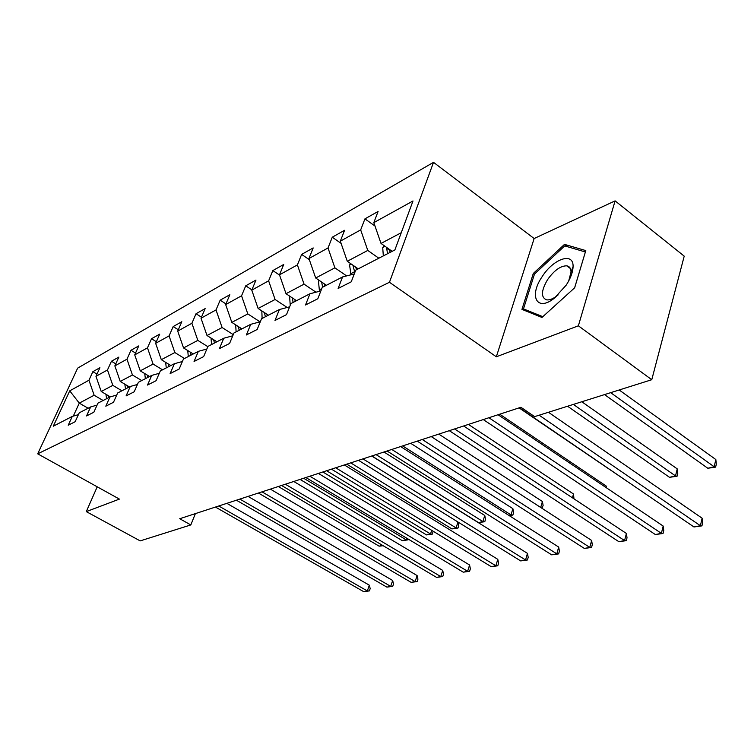 <?xml version="1.0" encoding="UTF-8"?>
<svg xmlns="http://www.w3.org/2000/svg" width="754" height="754" viewBox="0 0 754 754"><rect width="100%" height="100%" fill="white"/><g stroke="black" fill="none" stroke-linecap="round" stroke-linejoin="round"><path stroke-width="1.13" d="M433.522 162.336L77.662 368.122L37.7 453.833L389.46 282.279L433.522 162.336L534.143 238.528L496.33 356.793L578.375 325.813L615.104 200.875L534.143 238.528M615.104 200.875L684.217 256.143L651.767 379.714L578.375 325.813M568.12 266.831L568.629 266.501M78.407 414.643L72.29 416.406L68.228 425.228L75.164 421.712L79.245 412.815L90.65 406.934L86.54 415.944L93.835 412.249L97.954 403.154L109.961 396.962L105.805 406.189L113.486 402.297L117.652 392.994L130.291 386.472L126.097 395.907L134.193 391.797L138.406 382.287L151.743 375.398L147.511 385.058L156.059 380.723L160.31 370.977L174.4 363.711L170.121 373.598L179.169 369.017L183.458 359.036L198.368 351.336L194.061 361.468L203.637 356.614L207.963 346.388L223.768 338.235L219.423 348.612L229.584 343.466L233.947 332.985L250.733 324.324L246.351 334.974L257.152 329.498L261.544 318.735L279.404 309.526L274.993 320.459L286.501 314.625L290.921 303.579L309.951 293.758L305.521 304.984L317.802 298.763L322.241 287.425L342.561 276.935L338.122 288.471L351.26 281.808L355.709 270.149L394.889 249.932L412.994 200.969L373.824 222.637L378.084 211.469L364.936 218.858L375.011 226.059M72.29 416.406L53.289 426.208L69.745 390.845L88.944 380.233L92.874 371.675L96.983 374.116M364.936 218.858L360.676 229.904L340.327 241.167L344.578 230.29L332.269 237.208L328.018 247.972L308.942 258.528L313.183 247.925L301.638 254.409L297.396 264.908L279.489 274.824L283.711 264.484L272.844 270.582L268.631 280.827L251.779 290.149L255.974 280.064L245.738 285.813L241.553 295.804L225.663 304.597L229.838 294.739L220.177 300.167L216.021 309.932L201.016 318.226L205.154 308.603L196.031 313.73L191.902 323.268L177.718 331.119L181.818 321.713L173.184 326.567L169.085 335.888L155.644 343.324L159.716 334.126L151.526 338.734L147.473 347.848L134.721 354.898L138.755 345.907L130.979 350.271L126.964 359.196L114.853 365.897L118.849 357.085L111.451 361.241L107.473 369.978L95.965 376.34L99.914 367.726L92.874 371.675M651.767 379.714L534.605 416.632L520.92 407.273L179.716 518.733L190.809 524.935L195.38 513.625M110.32 396.858L101.225 391.505L112.817 385.369L121.941 390.779M97.078 405.096L90.65 406.934M95.965 376.34L101.225 391.505M107.473 369.978L112.817 385.369M129.434 386.915L120.244 381.439L132.44 374.992L141.733 380.572M116.738 395.049L109.961 396.962M114.853 365.897L120.244 381.439M126.964 359.196L132.44 374.992M149.612 376.5L140.253 370.855L153.09 364.059L162.553 369.828M137.445 384.465L130.291 386.472M134.721 354.898L140.253 370.855M147.473 347.848L153.09 364.059M170.856 365.539L161.318 359.696L174.853 352.542L184.504 358.499M159.301 373.296L151.743 375.398M155.644 343.324L161.318 359.696M169.085 335.888L174.853 352.542M193.26 353.975L183.542 347.943L197.831 340.384L207.85 346.67M182.402 361.505L174.4 363.711M177.718 331.119L183.542 347.943M191.902 323.268L197.831 340.384M216.907 341.769L207.011 335.521L222.11 327.528L233.259 334.635M206.85 349.027L198.368 351.336M201.016 318.226L207.011 335.521M216.021 309.932L222.11 327.528M241.921 328.867L231.827 322.382L247.821 313.918L260.036 321.845M232.769 335.803L223.768 338.235M225.663 304.597L231.827 322.382M241.553 295.804L247.821 313.918M268.415 315.2L258.122 308.471L275.087 299.489L287.18 307.481M260.309 321.769L250.733 324.324M251.779 290.149L258.122 308.471M268.631 280.827L275.087 299.489M296.52 300.695L286.02 293.702L304.06 284.154L315.992 292.203M289.611 306.84L279.404 309.526M279.489 274.824L286.02 293.702M297.396 264.908L304.06 284.154M326.397 285.276L315.69 278L334.889 267.84L346.614 275.907M320.865 290.94L309.951 293.758M308.942 258.528L315.69 278M328.018 247.972L334.889 267.84M358.207 268.858L347.283 261.28L367.782 250.432L378.838 258.217M354.248 273.966L342.561 276.935M340.327 241.167L347.283 261.28M360.676 229.904L367.782 250.432M392.155 251.336L381.015 243.429L401.26 232.713M373.824 222.637L381.015 243.429M97.219 486.811L86.286 511.608L140.187 540.891L190.809 524.935M86.286 511.608L119.405 499.101L37.7 453.833M496.33 356.793L389.46 282.279M88.105 408.244L79.274 403.126L73.298 416.114M103.11 400.497L94.146 395.247L79.274 403.126L69.745 390.845M88.944 380.233L94.146 395.247M332.269 237.208L341.091 243.372M301.638 254.409L309.347 259.696M272.844 270.582L279.583 275.106M245.738 285.813L251.893 289.866M220.177 300.167L225.955 303.909M196.031 313.73L201.459 317.189M173.184 326.567L178.302 329.781M151.526 338.734L156.361 341.722M130.979 350.271L135.55 353.061M111.451 361.241L115.786 363.843M564.492 244.371L533.295 273.476L521.947 309.376L541.985 317.453L574.661 287.783L585.801 250.582L564.492 244.371L567.621 246.765M534.407 274.305L533.295 273.476M539.138 415.2L700.381 525.717L693.972 526.971L519.421 407.763M548.431 412.268L702.134 518.215L700.381 525.717L701.936 525.868L693.972 526.971M702.134 518.215L702.634 522.88L701.936 525.868M384.022 245.559L382.721 247.661L383.324 255.898M604.548 394.596L707.808 468.262L714.151 466.754L715.838 459.544L619.185 389.978M386.529 247.34L387.518 253.73M390.195 252.354L389.243 249.263M715.838 459.544L716.3 464.228L715.631 467.112L714.151 466.754L610.674 392.664M715.631 467.112L707.808 468.262M542.098 276.746C528.639 296.237 536.942 312.213 554.36 298.169L566.235 285.097C570.627 278.245 572.899 272.09 573.068 266.643C573.766 251.629 553.295 258.763 542.098 276.746M568.695 280.959L571.023 272.109C570.985 268.443 569.581 266.351 566.801 265.832C560.561 265.785 554.143 270.394 547.545 279.677C541.099 290.752 540.788 297.481 546.603 299.856C549.459 300.243 552.899 298.914 556.914 295.888L558.177 294.861M568.214 266.897L568.733 266.567M585.377 251.987L574.623 287.821M542.842 316.68L523.483 308.914L534.463 274.107L564.718 245.908L585.358 251.968M526.867 311.364L523.483 308.914M488.912 417.735L661.381 533.351L655.339 534.539L483.267 419.573M498.064 414.738L663.181 526.056L661.381 533.351L663.03 533.483L655.339 534.539M663.181 526.056L663.746 530.562L663.03 533.483M454.587 428.941L624.576 540.571L618.864 541.683L449.28 430.675M463.644 425.982L626.404 533.455L624.576 540.571L626.291 540.665L618.864 541.683M626.404 533.455L627.026 537.819L626.291 540.665M350.506 263.514L349.564 265.04L351.015 274.786M567.583 406.236L669.524 477.329L675.509 475.915L677.243 468.884L581.815 401.759M355.756 267.387L352.985 265.465L354.804 272.505M356.538 269.715L355.69 267.114M677.243 468.884L677.771 473.418L677.083 476.226L675.509 475.915L573.36 404.417M677.083 476.226L669.524 477.329M319.093 280.318L318.461 281.355L319.338 289.875L320.026 291.157M321.619 282.034L322.646 287.208M324.993 286.002L324.248 283.815M519.054 407.886L633.718 485.821M422.268 439.497L589.769 547.385L584.369 548.441L417.264 441.137M431.222 436.575L591.636 540.448L589.769 547.385L591.551 547.461L584.369 548.441M591.636 540.448L592.295 544.69L591.551 547.461M391.778 449.459L556.81 553.841L551.683 554.84L387.056 451.005M400.628 446.566L558.695 547.074L556.81 553.841L558.648 553.888L551.683 554.84M558.695 547.074L559.402 551.193L558.648 553.888M362.976 458.875L525.547 559.968L520.694 560.919L358.508 460.336M371.722 456.019L527.461 553.361L525.547 559.968L527.432 559.996L520.694 560.919M527.461 553.361L528.196 557.357L527.432 559.996M289.593 296.077L290.233 305.304M605.877 487.423L606.235 486.076L499.723 414.2M292.156 297.783L293.146 302.429M295.351 301.289L294.71 299.489M606.235 486.076L606.499 487.838M261.827 310.893L262.109 318.452M572.437 497.819L573.502 493.993L468.432 424.417M264.418 312.59L265.38 316.755M267.463 315.69L266.916 314.22M573.502 493.993L573.973 498.828M235.682 324.861L236.115 331.864M540.703 507.47L542.418 501.514L438.79 434.106M238.283 326.529L239.197 330.271M241.157 329.262L240.705 328.084M542.418 501.514L543.125 505.538L541.853 508.215M541.513 507.989L542.39 508.083M211.035 338.065L211.544 344.54M508.893 515.406L511.024 514.907L512.88 508.667L410.676 443.286M213.589 339.677L214.466 343.032M216.323 342.08L215.955 341.176M512.88 508.667L513.615 512.569L512.871 515.067L511.024 514.907L402.645 445.916M512.871 515.067L509.327 515.679M187.727 350.535L188.302 356.538M371.892 455.963L478.507 522.607L482.89 521.57L484.765 515.472L383.974 452.014M190.244 352.109L191.064 355.106M192.826 354.201L192.543 353.532M484.765 515.472L485.529 519.27L484.775 521.711L482.89 521.57L376.029 454.605M484.775 521.711L478.507 522.607M165.644 362.354L166.276 367.905M168.123 363.862L168.896 366.548M346.783 464.162L451.91 528.912L456.085 527.923L350.723 462.871M457.989 522.032L458.752 525.661L458.008 528.045L451.91 528.912M458.008 528.045L456.085 527.923L457.951 522.004M144.711 373.541L145.371 378.687M147.134 375.011L147.859 377.405M322.872 471.976L426.528 534.925L430.525 533.983L326.623 470.75M433.088 531.184L432.466 534.086L426.528 534.925M432.466 534.086L430.525 533.983L431.703 530.335M124.825 384.172L125.503 388.941M127.2 385.586L127.869 387.716M300.083 479.421L402.297 540.675L406.104 539.77L303.664 478.253M408.31 539.138L408.065 539.855L402.297 540.675M408.065 539.855L406.104 539.77L406.642 538.139M105.909 394.267L106.606 398.696M108.237 395.633L108.859 397.537M278.33 486.528L379.121 546.169L382.542 545.359M383.164 545.726L379.121 546.169M335.709 467.782L495.868 565.783L491.25 566.688L331.477 469.158M344.352 464.954L497.791 559.327L495.868 565.783L497.791 565.792L491.25 566.688M497.791 559.327L498.564 563.219L497.791 565.792M309.875 476.217L467.64 571.306L463.248 572.173L305.86 477.527M318.405 473.427L469.572 565L467.64 571.306L469.601 571.306L463.248 572.173M469.572 565L470.373 568.789L469.601 571.306M285.351 484.228L440.77 576.574L436.575 577.394L281.534 485.472M293.777 481.476L442.711 570.401L440.77 576.574L442.758 576.556L436.575 577.394M442.711 570.401L443.531 574.096L442.758 576.556M262.043 491.844L415.152 581.588L411.156 582.371L258.415 493.031M270.366 489.129L417.103 575.556L415.152 581.588L417.169 581.56L411.156 582.371M417.103 575.556L417.942 579.147L417.169 581.56M239.866 499.091L390.713 586.376L386.896 587.121L236.417 500.213M248.075 496.405L392.655 580.476L390.713 586.376L392.74 586.339L386.896 587.121M392.655 580.476L393.522 583.973L392.74 586.339M218.745 505.991L367.358 590.957L363.711 591.664L215.446 507.065M226.841 503.342L369.309 585.17L367.358 590.957L369.413 590.9L363.711 591.664M369.309 585.17L370.186 588.591L369.413 590.9M385.068 246.304L382.834 247.482M389.422 250.149L386.416 248.009M351.26 264.032L349.668 264.871M354.437 271.808L350.497 273.825M319.583 280.648L318.565 281.185M321.769 288.631L319.338 289.875M289.838 296.247L289.329 296.511M556.914 295.888L554.36 298.169M570.363 268.528L566.801 265.832M571.023 272.109L573.068 266.643"/></g></svg>
